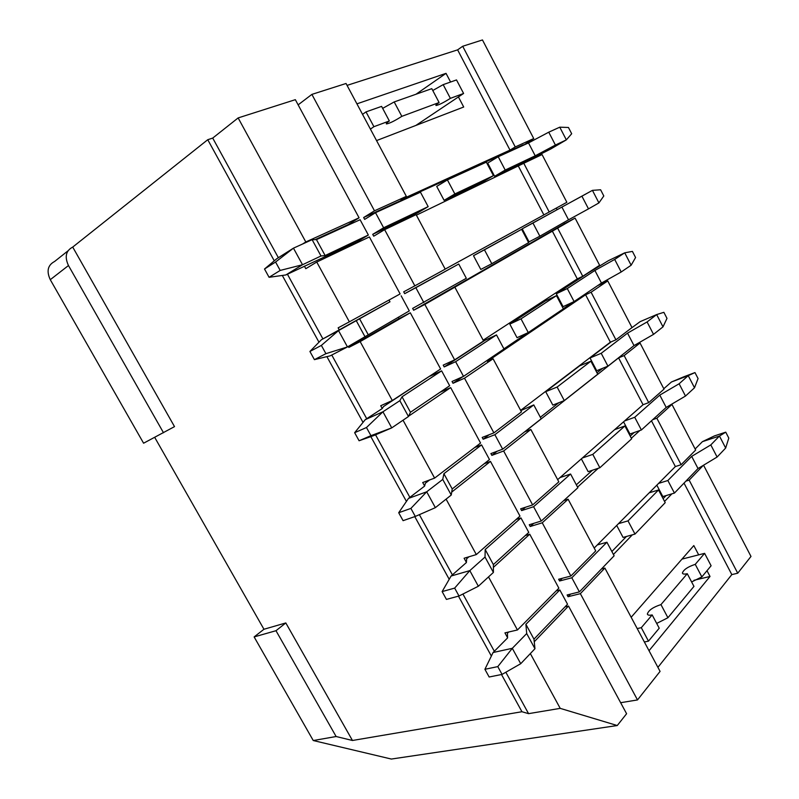 <?xml version="1.0" encoding="UTF-8"?>
<svg xmlns="http://www.w3.org/2000/svg" width="799" height="799" viewBox="0 0 799 799"><rect width="100%" height="100%" fill="white"/><g stroke="black" fill="none" stroke-linecap="round" stroke-linejoin="round"><path stroke-width="1.2" d="M68.474 265.538L50.277 279.69L143.59 443.215L174.512 426.626L72.719 247.081C65.868 250.676 64.449 256.829 68.474 265.538L163.505 432.758M50.277 279.69C46.332 271.161 47.77 265.108 54.572 261.503L67.945 250.876M391.35 759.05L313.258 740.533L336.119 736.518L352.449 740.483L521.947 711.729L528.568 713.657L560.219 708.363L617.257 725.532L391.35 759.05M154.706 437.373L263.95 629.262L254.132 636.923L313.258 740.533M72.719 247.081L207.75 139.715L212.714 138.077L278.362 257.697M287.42 274.207L322.916 338.896M331.765 355.026L366.711 418.706M375.55 434.816L409.867 497.358M419.365 514.656L452.404 574.861M462.921 594.027L494.331 651.265M505.837 672.239L528.568 713.657M530.336 653.582L560.219 708.363M507.585 637.742L504.928 632.878L517.452 629.972L488.519 576.918M466.396 562.416L464.109 558.231L476.324 554.576L446.092 499.135M424.619 486.012L422.711 482.526L434.616 478.102L403.036 420.214M382.242 408.509L380.724 405.742L392.299 400.519L360.159 341.602L348.843 347.425L348.304 346.446M339.245 329.887L338.137 327.85L349.363 321.827L316.754 262.042L305.787 268.694L304.399 266.157M302.561 244.015L305.807 241.967L238.142 117.922L212.714 138.077M207.75 139.715L274.267 260.824M282.307 275.455L318.971 342.212M326.891 356.624L363.026 422.401M370.826 436.604L406.431 501.422M414.771 516.613L449.208 579.295M458.466 596.154L491.365 656.049M501.502 674.516L521.947 711.729M352.449 740.483L285.812 622.94L263.95 629.262M615.929 339.815L631.999 327.56L607.749 280.918L591.09 292.234L615.929 339.815L610.366 342.172L520.648 410.366M634.526 345.298L640.029 343.021L624.159 355.585L648.708 402.626L643.055 404.723L557.652 479.66M648.708 402.626L664.009 389.143L640.029 343.021M670.181 405.073L671.959 404.434L656.848 418.217L681.118 464.718L675.365 466.556L594.196 548.054M681.118 464.718L695.669 450.037L671.959 404.434M657.917 667.355L731.824 574.601L737.737 573.203L750.99 556.444L703.559 465.208M523.545 145.188L533.732 138.557L482.466 39.95L462.701 46.262L515.255 146.946L510.002 150.112L400.928 199.7L406.341 196.354L374.491 210.806L363.655 217.528L364.664 219.395L375.51 212.694L383.62 227.775L428.164 206.631L417.348 213.083L372.714 234.337L383.62 227.775M530.756 159.031L531.145 159.76M549.203 211.985L566.861 202.287L542.052 154.557L523.784 163.276L549.203 211.985L445.193 269.093M556.314 208.08L557.093 209.568M563.824 222.492L564.444 223.68L575.09 218.097L557.632 228.134L582.761 276.274L577.297 278.891L483.165 340.184M582.761 276.274L599.62 265.278L575.09 218.097M597.672 285.623L607.749 280.918M434.616 478.102L480.569 443.046L450.666 387.605L408.649 416.139M410.896 508.414L398.701 512.728L403.076 520.668L415.3 516.434L410.896 508.414L426.696 491.794L442.736 479.43L443.904 473.707L481.567 444.883L474.706 447.52M481.567 444.883L489.487 459.565L452.214 488.968L451.245 495.04L442.736 479.43M484.254 463.7L490.476 461.403L451.715 492.084M476.324 554.576L519.979 516.094L490.476 461.403M454.661 588.104L442.127 591.59L446.431 599.41L459.006 596.004L454.661 588.104L469.812 570.626L485.023 557.043L485.193 549.542L520.958 517.912L516.214 519.41M520.958 517.912L528.768 532.394L493.373 564.583L493.402 572.434L485.023 557.043M525.303 535.55L529.747 534.201L493.382 567.38M517.452 629.972L558.861 588.164L529.747 534.201M497.787 666.616L484.903 669.292L489.148 677.003L502.062 674.406L497.787 666.616L512.299 648.309L526.701 633.547L525.892 624.319L559.819 589.952L556.164 590.88M559.819 589.952L567.53 604.244L533.972 639.15L534.96 648.718L526.701 633.547M565.003 606.87L568.498 606.032L534.241 641.767M617.257 725.532L626.596 713.727L568.498 606.032M348.464 225.028L348.214 224.569L359.071 217.807L295.34 99.675L238.142 117.922M357.433 241.608L285.822 274.956L269.083 277.303L280.189 270.432L275.575 262.032L293.453 248.159L312.119 239.68L316.464 239.62L360.099 219.725L368.359 235.026L357.433 241.608L357.872 242.427M349.363 321.827L400.129 293.922L369.388 236.933L316.754 262.042M389.023 300.024L389.982 301.792L321.388 339.745L338.526 330.586L347.465 346.926L325.912 353.677L321.368 345.408L309.912 351.47L321.388 339.745M321.368 345.408L338.526 330.586L389.982 301.792M401.148 295.81L409.288 310.901L347.465 346.926L330.217 355.825L314.416 359.65L325.912 353.677M398.302 317.193L399.071 318.601L410.306 312.789L360.159 341.602M392.299 400.519L440.629 368.998L410.306 312.789M430.052 375.89L383.5 406.551L382.192 408.589L365.253 419.655L382.941 411.785L391.74 427.884L370.946 435.665L366.471 427.525L354.646 432.698L365.253 419.655M366.471 427.525L382.941 411.785L399.84 400.679L402.037 396.793L441.627 370.856L430.162 376.099M441.627 370.856L449.657 385.747L410.456 412.264L408.469 416.519L391.74 427.884L373.952 435.505L359.081 440.758L370.946 435.665M439.929 392.329L450.666 387.605M620.643 702.701L637.502 699.934L660.074 671.4L604.883 568.069L601.457 568.968M604.883 568.069L580.354 593.657L637.502 699.934M580.354 593.657L568.049 596.713L567.11 594.965L579.405 591.889L614.131 555.784L606.92 542.241L597.302 544.938M562.276 578.286L559.58 580.993L571.824 577.787L579.405 591.889M559.58 580.993L558.631 579.245L570.876 576.029L542.251 522.796L530.206 526.511L529.258 524.743L541.293 521.008L577.887 487.73L570.586 474.017L560.009 477.592M525.392 507.285L521.627 510.591L533.612 506.716L541.293 521.008M521.627 510.591L520.668 508.813L532.643 504.928L503.64 450.986L491.864 455.38L490.896 453.582L502.671 449.178L541.173 418.806L533.772 404.913L520.788 410.626M489.038 434.776L483.165 439.24L494.881 434.696L502.671 449.178M483.165 439.24L482.197 437.443L493.902 432.878L464.509 378.207L453.013 383.29L452.034 381.483L463.52 376.369L503.989 348.993L496.499 334.921L485.203 340.174L444.194 366.941L455.63 361.697L463.52 376.369M444.194 366.941L443.215 365.123L454.641 359.86L424.838 304.439L413.632 310.242L412.644 308.404L466.316 278.272L458.726 264.02L404.703 293.662L415.84 287.7L423.84 302.581M404.703 293.662L403.705 291.825L414.841 285.842L384.629 229.663L373.722 236.194L372.714 234.337M298.137 104.859L311.89 94.392L374.491 210.806M415.86 125.443L463.6 93.463L450.376 98.357C443.575 102.652 438.781 105.039 435.994 105.518C435.515 105.278 436.554 104.289 439.11 102.532L401.827 116.344C394.676 120.909 389.542 123.436 386.416 123.935C385.897 123.695 386.876 122.696 389.353 120.969L373.912 126.691L370.416 129.108M376.549 140.584L463.7 107.016L458.416 96.929M533.732 138.557L515.255 146.946M464.509 378.207L493.093 358.781L521.447 411.875L493.902 432.878M424.838 304.439L454.851 287.191L483.585 340.973L454.641 359.86M384.629 229.663L416.109 214.641L445.213 269.143L414.841 285.842M311.89 94.392L346.047 83.486L406.341 196.354M285.812 622.94L275.985 630.711L336.119 736.518M275.985 630.711L254.132 636.923M347.066 85.383L457.617 49.858L462.701 46.262M359.071 217.807L305.807 241.967M348.214 224.569L315.126 239.64M399.071 318.601L348.843 347.425M416.379 215.161L523.784 163.276M559.769 127.181L548.753 132.185L555.415 145.048L566.341 139.875L571.684 133.743L568.449 127.48L559.769 127.181L566.341 139.875L550.601 149.083L529.607 159.64L494.611 176.299L487.68 163.096L498.216 156.734L505.198 170.057L494.611 176.299M447.41 179.905L486.341 162.157L493.432 175.65L482.796 181.922L444.114 200.349L436.713 186.417L447.41 179.905L454.861 193.957L444.114 200.349M523.345 144.799L363.655 217.528M454.851 287.191L557.632 228.134M564.444 223.68L413.632 310.242M598.92 202.906L588.493 208.879L581.912 196.174L592.439 190.362L598.92 202.906L603.804 195.975L600.608 189.782L592.439 190.362L522.196 228.824L529.048 241.867L539.854 236.204L568.528 219.805L561.897 207.061L532.953 223.041L539.854 236.204M521.607 229.303L473.497 255.7L480.798 269.453L491.794 263.7L528.618 242.636L521.607 229.303L484.444 249.827L491.794 263.7M493.093 358.781L487.37 361.348L585.597 294.781L591.09 292.234M573.332 301.922L563.315 308.694M527.49 332.923L503.919 348.863M462.721 376.728L453.013 383.29M631.14 265.228L621.203 271.98L614.691 259.425L624.728 252.824L631.14 265.228L635.575 257.518L632.418 251.395L624.728 252.824L608.478 260.644L588.553 272.729L556.314 293.772L563.085 306.676L574.101 301.563L601.457 283.056L594.905 270.462L567.28 288.559L574.101 301.563M556.454 295.65L545.427 300.873L509.822 324.114L517.033 337.697L528.269 332.564L563.375 308.823L556.454 295.65L521.008 318.861L528.269 332.564M450.586 82.017L446.032 73.348L356.923 103.84M457.617 49.858L510.002 150.112M585.597 294.781L610.366 342.172M552.249 230.951L577.297 278.891M518.501 166.372L543.849 214.871M415.999 94.242L446.032 73.348M450.376 98.357L443.175 84.644L456.509 79.93L463.6 93.463M389.353 120.969L381.602 106.387L366.012 111.89L362.536 114.357M366.012 111.89L373.912 126.691M401.827 116.344L394.187 101.942L431.8 88.659L439.11 102.532M443.175 84.644L432.778 90.507M394.187 101.942L382.661 108.374M275.575 262.032L264.509 269.003L276.873 258.646L293.453 248.159L302.521 264.739L280.189 270.432M264.509 269.003L269.083 277.303M312.119 239.68L321.008 255.99L302.521 264.739L285.822 274.956M321.008 255.99L325.133 255.54L368.359 235.026M316.464 239.62L325.133 255.54M375.51 212.694L420.464 192.189L428.164 206.631M521.008 318.861L509.822 324.114M621.203 271.98L601.457 283.056M614.691 259.425L594.905 270.462M567.28 288.559L556.314 293.772M354.646 432.698L359.081 440.758M399.84 400.679L408.469 416.519M402.037 396.793L410.456 412.264M455.63 361.697L496.499 334.921M309.912 351.47L314.416 359.65M356.304 320.769L365.063 336.848M359.56 318.771L368.099 334.471M415.84 287.7L458.726 264.02M493.432 175.65L454.861 193.957M548.753 132.185L528.509 142.921L535.22 155.805L505.198 170.057M528.509 142.921L498.216 156.734M555.415 145.048L535.22 155.805M484.444 249.827L473.497 255.7M588.493 208.879L568.528 219.805M581.912 196.174L561.897 207.061M532.953 223.041L522.196 228.824M681.986 559.11L704.608 553.347L711.11 565.752L701.852 576.908L695.25 564.344C687.849 566.791 683.574 569.677 682.406 573.003C682.666 574.141 684.294 574.381 687.27 573.702L660.953 604.603C653.123 607.12 648.588 610.246 647.35 613.992C647.619 615.21 649.227 615.52 652.164 614.92L641.297 627.684L637.193 628.563M701.852 576.908L691.614 581.942M660.953 604.603L667.924 617.737L693.961 586.396L687.27 573.702M667.924 617.737L656.688 623.43M641.297 627.684L648.478 641.148L659.225 628.204L652.164 614.92M666.995 318.372L663.869 312.319L656.658 314.576L663 326.851L666.995 318.372M683.834 376.778L671.44 381.992L688.229 375.65L694.511 387.775L698.066 378.556L694.97 372.574L683.834 376.778M694.97 372.574L688.229 375.65L679.13 383.77L685.492 396.054L666.196 407.42L641.387 429.982L629.962 434.007L623.56 421.822M714.436 435.904L702.401 441.667L719.46 436.034L725.662 448.039L728.798 438.092L725.742 432.159L714.436 435.904M725.742 432.159L719.46 436.034L710.81 444.903L717.102 457.038L698.016 468.544L674.436 493.073L662.82 496.569L656.828 485.173M704.608 553.347L695.25 564.344M648.478 641.148L644.364 641.987M484.903 669.292L493.083 652.523L512.299 648.309L520.718 663.709L502.062 674.406M442.127 591.59L451.095 576.019L469.812 570.626L478.351 586.246L459.006 596.004M398.701 512.728L408.489 498.406L426.696 491.794L435.365 507.655L415.3 516.434M545.697 391.68L579.645 365.852L590.89 361.198L597.722 374.212L564.294 400.579L552.818 405.093L545.697 391.68L557.123 387.046L564.294 400.579M590.89 361.198L557.123 387.046M628.893 329.927L640.139 321.647L656.658 314.576L647.09 321.947L653.532 334.372L634.016 345.587L607.939 366.152L596.713 370.716L590.022 357.962L601.208 353.298L607.939 366.152M663 326.851L653.532 334.372M647.09 321.947L627.535 333.143L634.016 345.587M627.535 333.143L601.208 353.298M614.641 429.652L624.908 425.967L631.659 438.821L599.859 467.745L588.154 471.67L581.352 458.856M624.908 425.967L592.788 454.381L599.859 467.745M663.789 388.723L671.44 381.992M694.511 387.775L685.492 396.054M679.13 383.77L659.794 395.106L666.196 407.42M659.794 395.106L634.726 417.278L641.387 429.982M695.13 448.998L702.401 441.667M725.662 448.039L717.102 457.038M710.81 444.903L691.684 456.379L698.016 468.544M691.684 456.379L667.854 480.519L674.436 493.073M649.207 492.823L658.526 489.967L665.207 502.671L634.995 534.082L623.07 537.427L616.708 525.452M658.526 489.967L628.004 520.878L634.995 534.082M649.028 650.716L710.021 576.459L707.005 570.706M693.951 580.294L710.021 576.459M698.686 554.856L693.812 545.567L631.16 617.277M525.892 624.319L533.972 639.15M520.718 663.709L534.96 648.718M508.653 632.009L507.415 633.257L507.595 637.912L493.083 652.523M485.193 549.542L493.373 564.583M478.351 586.246L493.402 572.434M468.923 556.793L466.686 558.751L466.386 562.556L451.095 576.019M443.904 473.707L452.214 488.968M435.365 507.655L451.245 495.04M429.662 479.939L425.388 483.185L424.589 486.122L408.489 498.406M611.315 341.762L590.022 357.962M643.055 404.723L618.576 357.872L524.993 431.69L530.846 429.453L558.831 481.847L532.643 504.928M618.576 357.872L624.159 355.585M592.788 454.381L582.331 458.007M634.726 417.278L624.518 420.983M563.734 500.603L568.099 499.205L595.724 550.93L570.876 576.029M651.465 420.813L675.365 466.556M577.557 487.1L598.281 468.274M631.36 438.232L639.839 430.531M652.693 419.695L656.848 418.217M667.854 480.519L658.596 483.395M628.004 520.878L618.506 523.655M684.014 483.105L731.824 574.601M613.432 554.466L632.369 534.821M664.558 501.442L671.879 493.842M685.922 481.128L689.157 480.129L737.737 573.203M703.34 465.338L689.157 480.129M494.881 434.696L533.772 404.913M602.636 368.309L596.963 372.763M558.861 402.716L540.354 417.268M497.098 451.265L491.864 455.38M530.846 429.453L503.64 450.986M533.612 506.716L570.586 474.017M634.166 432.529L630.221 436.084M592.459 470.231L576.329 484.813M533.682 523.375L530.206 526.511M568.099 499.205L542.251 522.796M571.824 577.787L606.92 542.241M666.096 495.58L663.1 498.676M626.436 536.489L611.864 551.52M570.576 594.096L568.049 596.713M682.726 573.612L682.406 573.003M647.719 614.691L647.35 613.992"/></g></svg>
